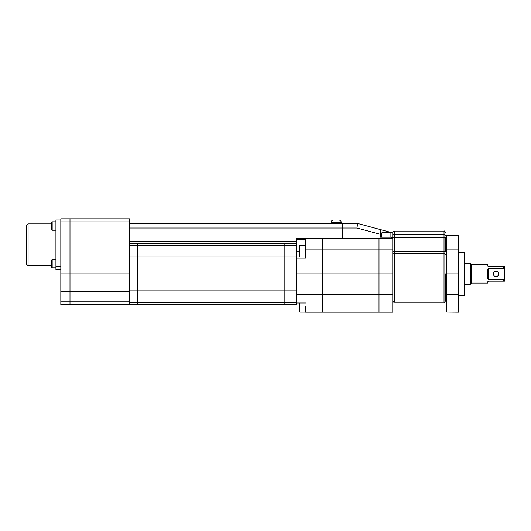 <?xml version="1.0" encoding="UTF-8"?>
<svg xmlns="http://www.w3.org/2000/svg" width="531" height="531" viewBox="0 0 531 531"><rect width="100%" height="100%" fill="white"/><g stroke="black" fill="none" stroke-linecap="round" stroke-linejoin="round"><path stroke-width="0.8" d="M493.359 273.916A2.675 2.675 0 0 0 496.034 276.591A2.675 2.675 0 0 0 498.715 273.916A2.675 2.675 0 0 0 496.034 271.235A2.675 2.675 0 0 0 493.359 273.916M464.293 252.497L464.678 252.882L464.678 294.951L464.293 295.329L464.293 252.497L458.558 252.497M488.387 268.308L488.387 279.518L487.624 278.357L487.624 269.469L488.387 268.308L503.687 268.308L503.687 266.648L488.387 266.648L487.624 265.885L487.624 264.737L471.561 264.737L470.798 263.973L470.798 283.859L470.028 284.623L470.028 263.203L464.678 263.203M488.387 279.518L503.687 279.518L503.687 281.178L488.387 281.178L487.624 281.948L487.624 283.089L471.561 283.089L470.798 283.859M503.687 266.648L504.45 266.648L504.45 281.178L503.687 281.178M503.687 268.308L504.45 269.675M504.45 278.158L503.687 279.518M445.555 273.916L445.555 300.685L445.555 273.916M445.555 235.99A1.527 1.407 180 0 0 444.022 234.583L444.022 231.078L394.307 231.078L394.307 234.583L444.022 234.583L444.022 237.397L445.555 237.397L445.555 251.442L444.022 251.442L444.022 237.397L394.307 237.397L394.307 251.442L444.022 251.442L444.022 253.639L394.307 253.639L394.307 302.212C393.929 302.604 393.425 302.093 392.774 300.685M392.774 235.99A1.527 1.407 180 0 1 394.307 234.583L394.307 237.397L392.774 237.397L392.774 232.611C393.425 231.197 393.929 230.686 394.307 231.078M305.577 306.347L305.577 312.155L379.008 312.155L379.008 238.233L296.404 238.233L296.404 251.276L299.464 251.276L299.464 245.919L299.842 245.534L299.842 257.011L305.577 257.011M392.774 249.059L392.774 238.233L379.008 238.233L379.008 249.059L392.774 249.059L392.774 312.155L379.008 312.155L392.774 312.042M305.577 312.042L322.41 312.155L322.41 238.233L322.41 249.059L379.008 249.059L379.008 273.916L392.774 273.916M305.577 302.982L296.404 302.982L296.404 294.466L322.41 294.466L322.41 312.042L379.008 312.042L379.008 273.916L322.41 273.916L322.41 249.059L305.577 249.059L305.577 239.421L296.404 239.421M299.842 302.982L299.842 312.082L299.464 311.697L299.464 302.982M296.404 294.466L296.404 258.159L305.577 258.159L305.577 249.059M392.774 294.466L322.41 294.466L322.41 273.916L296.404 273.916M299.842 257.011L299.464 256.626L299.464 251.276M356.985 228.018L342.296 228.018L342.296 238.233L342.296 223.432L357.595 223.432L380.541 229.618L380.541 234.37L356.985 228.018L357.595 223.432L392.21 232.764A0.763 0.763 0 0 1 392.774 233.501M357.595 223.432L342.296 223.432L342.296 228.018L129.657 228.018M392.011 238.233L392.011 237.463L391.035 237.198L380.541 237.198L380.541 234.37M391.035 237.198L392.741 237.198M392.774 237.463L392.024 237.198M381.683 232.99L382.068 232.611L389.714 232.611L390.099 232.99L381.683 232.99L381.683 237.198M296.404 302.69L284.165 302.69L284.165 304.595L284.165 302.69L137.303 302.69L137.303 304.595L137.303 302.69L129.657 302.69L129.657 304.595L296.404 304.595L296.404 302.982M129.657 302.69L129.657 290.869L137.303 290.869L137.303 302.69L137.303 290.869L284.165 290.869L284.165 302.69L284.165 245.136L296.404 245.136L296.404 258.159M296.404 290.869L284.165 290.869L284.165 243.231L296.404 243.231M129.657 290.869L129.657 256.964L137.303 256.964L137.303 290.869L137.303 245.136L284.165 245.136L284.165 243.231L137.303 243.231L284.165 243.231M129.657 245.136L137.303 245.136L137.303 243.231L137.303 256.964L296.404 256.964M129.657 243.231L137.303 243.231L129.657 243.231M69.992 218.845L129.657 218.845L129.657 221.898L69.992 221.898L69.992 218.845L69.992 221.898L60.819 221.898L60.819 218.845L69.992 218.845M129.657 304.509L69.992 304.509L69.992 301.827L60.819 301.827L60.819 304.509L69.992 304.509L69.992 301.827L129.657 301.827M60.819 301.827L60.819 291.612L69.992 291.612L69.992 301.827L69.992 221.898L69.992 273.916L129.657 273.916L129.657 221.898M60.819 291.612L60.819 273.916L69.992 273.916L69.992 291.612L129.657 291.612L129.657 273.916M60.819 273.916L60.819 221.898M129.657 241.791L296.404 241.791M129.657 223.432L342.296 223.432L129.657 223.432M336.176 220.066L333.422 220.066L336.176 220.066M52.171 230.242L51.792 229.857L51.792 222.21L52.171 221.825L52.171 230.242L55.921 230.242M52.171 267.87L51.792 267.491L51.792 259.838L52.171 259.46L52.171 267.87L55.921 267.87M28.077 265.805L26.55 264.279L26.55 225.423L28.077 223.89L28.077 265.805L51.792 265.805M60.819 269.708L55.921 269.708L55.921 219.987L60.819 219.987M458.558 312.042L446.319 312.042L458.558 312.155L458.558 235.671L446.319 235.671L446.319 249.059L458.558 249.059M446.319 312.042L446.319 249.059M471.561 264.737L471.561 283.089M394.307 302.212L444.022 302.212L444.022 253.639A1.527 1.095 0 0 1 445.555 254.734M392.774 251.442L394.307 251.442L394.307 253.639A1.527 1.095 0 0 0 392.774 254.734M385.891 232.611L385.891 231.058M338.931 220.066C340.325 220.199 341.088 220.969 341.221 222.363L331.125 222.363L331.125 223.432M60.819 223.047L55.921 223.047M55.921 266.648L60.819 266.648M446.319 294.466L458.558 294.466M446.319 273.916L458.558 273.916M470.798 263.973L470.028 263.203M464.293 295.329L458.558 295.329M470.028 284.623L464.678 284.623M444.022 302.212C444.381 302.61 444.892 302.099 445.555 300.685M445.555 249.437L446.319 249.437M445.555 298.389L446.319 298.389M444.022 231.078C444.381 230.686 444.892 231.197 445.555 232.611M299.842 245.534L305.577 245.534M299.842 312.082L305.577 312.082M390.099 232.99L390.099 237.198M341.221 222.363L341.221 223.432M331.125 222.363C331.264 220.969 332.028 220.199 333.422 220.066M52.171 259.46L55.921 259.46M52.171 221.825L55.921 221.825M28.077 223.89L51.792 223.89"/></g></svg>

